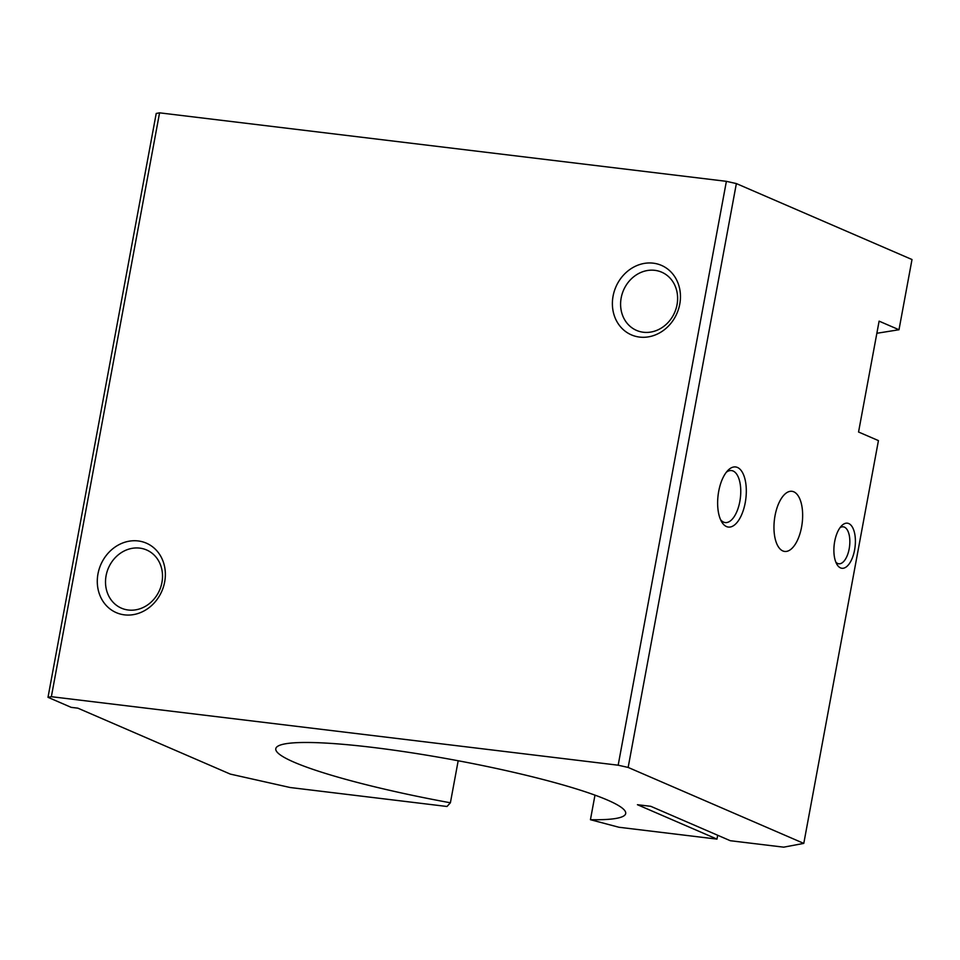 <?xml version="1.0" encoding="UTF-8"?>
<svg xmlns="http://www.w3.org/2000/svg" width="960" height="960" viewBox="0 0 960 960"><rect width="100%" height="100%" fill="white"/><g stroke="black" fill="none" stroke-linecap="round" stroke-linejoin="round"><path stroke-width="1.44" d="M458.184 760.752L450.396 802.788L447 806.484L290.196 787.524L230.304 774.096L77.868 708.168L71.196 707.364L48 697.32L51.36 696.696L618.168 765.204L628.152 767.436L803.784 843.396L783.66 847.164L730.308 840.72L650.784 806.316L637.44 804.708L716.976 839.112L618.924 827.256L590.436 819.708A177.924 21.372 -169.5 0 0 625.692 813.54A177.924 21.372 -169.5 0 0 451.092 759.444A177.924 21.372 -169.5 0 0 275.796 748.692A177.924 21.372 -169.5 0 0 450.396 802.788M161.94 582.444A31.704 27.876 -66.6 0 0 146.604 549.972A31.704 27.876 -66.6 0 0 106.092 575.7A31.704 27.876 -66.6 0 0 121.428 608.172A31.704 27.876 -66.6 0 0 161.94 582.444M97.98 573.876A37.86 33.276 113.4 0 1 138.168 540.948A37.86 33.276 113.4 0 1 164.664 581.94A37.86 33.276 113.4 0 1 124.476 614.856A37.86 33.276 113.4 0 1 97.98 573.876M720.576 519.684A26.184 12.084 96.9 0 0 725.22 522.564A26.184 12.084 96.9 0 0 739.824 501.528A26.184 12.084 96.9 0 0 731.496 470.568A26.184 12.084 96.9 0 0 726.3 472.272M718.716 491.268A30.288 13.98 -83.1 0 1 727.86 470.46A30.288 13.98 -83.1 0 1 742.608 472.776A30.288 13.98 -83.1 0 1 745.224 502.74A30.288 13.98 -83.1 0 1 721.644 521.808A30.288 13.98 -83.1 0 1 718.716 491.268M775.044 515.64A30.288 13.98 -83.1 0 1 791.94 491.304A30.288 13.98 -83.1 0 1 801.564 527.1A30.288 13.98 -83.1 0 1 784.668 551.436A30.288 13.98 -83.1 0 1 775.044 515.64M677.04 304.668A31.704 27.876 -66.6 0 0 661.692 272.184A31.704 27.876 -66.6 0 0 621.18 297.912A31.704 27.876 -66.6 0 0 636.516 330.396A31.704 27.876 -66.6 0 0 677.04 304.668M613.08 296.1A37.86 33.276 113.4 0 1 653.268 263.172A37.86 33.276 113.4 0 1 679.764 304.152A37.86 33.276 113.4 0 1 639.564 337.08A37.86 33.276 113.4 0 1 613.08 296.1M839.988 527.724A18.612 8.592 -83.1 0 1 843.264 526.824A18.612 8.592 -83.1 0 1 849.18 548.82A18.612 8.592 -83.1 0 1 838.8 563.784A18.612 8.592 -83.1 0 1 835.824 562.128M834.696 541.44A22.716 10.488 -83.1 0 1 841.548 525.828A22.716 10.488 -83.1 0 1 852.624 527.556A22.716 10.488 -83.1 0 1 854.58 550.032A22.716 10.488 -83.1 0 1 836.892 564.336A22.716 10.488 -83.1 0 1 834.696 541.44M717.684 835.26L716.976 839.112M803.784 843.396L878.436 440.604L858.552 432.012L879.108 321.144L898.992 329.748L876.852 333.276M898.992 329.748L912 259.536L736.368 183.576L726.384 181.332L159.564 112.836L51.36 696.696M159.564 112.836L156.216 113.46L48 697.32M726.384 181.332L618.168 765.204M736.368 183.576L628.152 767.436M594.984 795.144L590.436 819.708"/></g></svg>
